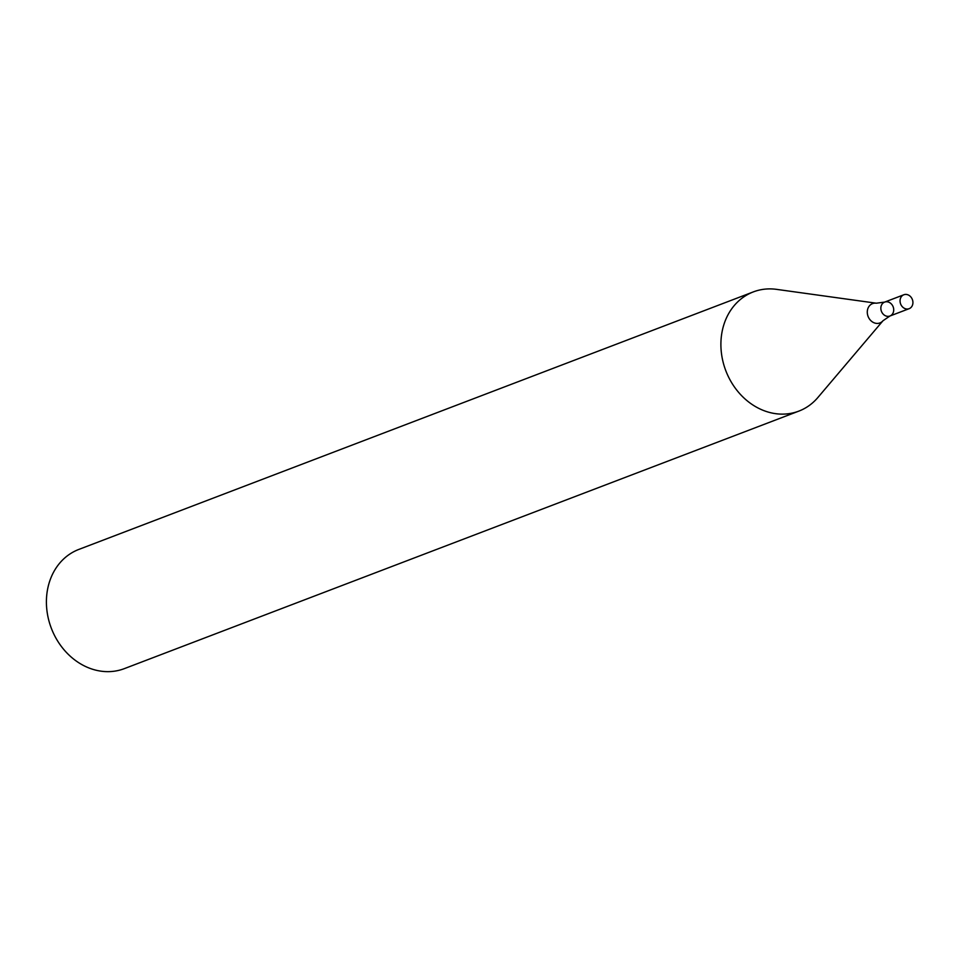 <?xml version="1.0" encoding="UTF-8"?>
<svg xmlns="http://www.w3.org/2000/svg" width="958" height="958" viewBox="0 0 958 958"><rect width="100%" height="100%" fill="white"/><g stroke="black" fill="none" stroke-linecap="round" stroke-linejoin="round"><path stroke-width="1.44" d="M753.323 291.903L78.831 549.425A63.803 53.804 69.1 0 0 70.688 553.508A63.803 53.804 69.1 0 0 53.42 633.19A63.803 53.804 69.1 0 0 124.336 668.636L798.84 411.114A63.803 53.804 69.1 0 0 806.983 407.03A63.803 53.804 69.1 0 0 817.869 397.522L883.001 320.738A10.346 8.718 -110.9 0 1 881.24 322.271A10.346 8.718 -110.9 0 1 867.661 315.086A10.346 8.718 -110.9 0 1 876.307 303.207L776.579 289.364A63.803 53.804 69.1 0 0 753.323 291.903A63.803 53.804 69.1 0 0 745.18 295.998A63.803 53.804 69.1 0 0 727.912 375.68A63.803 53.804 69.1 0 0 798.84 411.114M890.88 315.529A7.448 6.275 -110.9 0 1 889.934 316.008A7.448 6.275 -110.9 0 1 881.42 311.302A7.448 6.275 -110.9 0 1 884.629 302.105A7.448 6.275 -110.9 0 1 892.904 306.237A7.448 6.275 -110.9 0 1 890.88 315.529M909.154 308.68A7.448 6.275 -110.9 0 1 900.628 303.961A7.448 6.275 -110.9 0 1 903.837 294.765A7.448 6.275 -110.9 0 1 912.112 298.908A7.448 6.275 -110.9 0 1 910.1 308.201A7.448 6.275 -110.9 0 1 909.154 308.68L889.934 316.008A7.448 6.275 -110.9 0 1 881.42 311.302A7.448 6.275 -110.9 0 1 884.629 302.105L876.307 303.207M889.934 316.008L883.001 320.738M903.837 294.765L884.629 302.105"/></g></svg>

